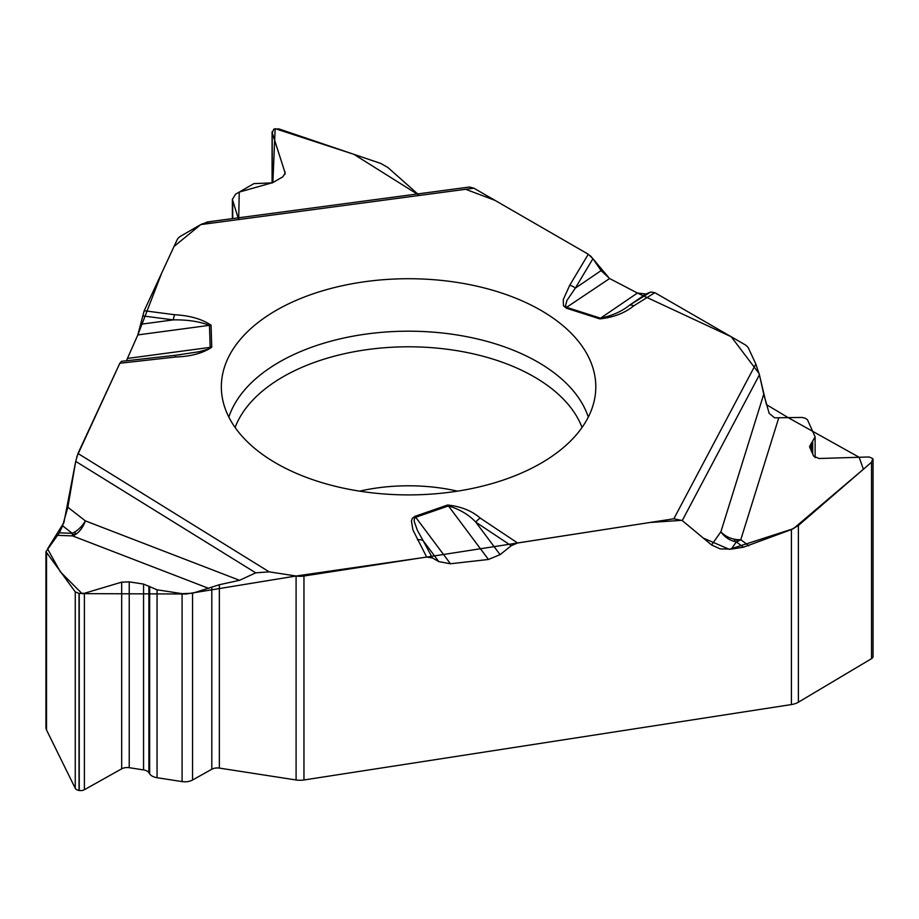 <?xml version="1.0" encoding="UTF-8"?>
<svg xmlns="http://www.w3.org/2000/svg" width="919" height="919" viewBox="0 0 919 919"><rect width="100%" height="100%" fill="white"/><g stroke="black" fill="none" stroke-linecap="round" stroke-linejoin="round"><path stroke-width="1.38" d="M238.101 217.86L232.381 199.366L235.586 194.196L253.908 183.616L272.369 182.858L282.857 176.804L285.166 173.071L272.242 132.773L273.793 129.154L278.928 128.913L380.799 163.456L387.841 167.465L417.685 193.932M588.298 254.241L569.711 285.292A9.121 7.03 30.9 0 1 575.294 288.175L601.083 270.611L592.939 258.698L588.298 254.241L473.894 188.188L469.425 187.028M601.083 270.611L609.619 278.537L637.43 293.035L645.965 294L650.629 292.035L654.856 292.667L744.677 344.522A15.198 8.776 180 0 1 748.606 348.45L755.82 364.004L673.845 518.787L682.254 520.556L711.57 544.956L720.887 531.779A19.448 15.692 -144.8 0 0 736.372 541.865A19.448 14.187 127.3 0 0 740.794 539.683A19.448 14.072 17.3 0 1 720.887 531.779L763.758 394.159L769.169 413.355L774.637 417.823L801.965 417.433L805.262 418.191L807.502 419.822L815.119 436.847L809.524 446.634L813.625 456.146L819.093 458.512L869.075 456.961L872.82 458.57L871.522 462.234L798.381 525.496L798.381 702.208L871.522 658.67L871.522 462.234M798.381 702.208A15.198 8.776 0 0 1 791.408 704.563L303.959 779.978A15.198 8.776 0 0 1 296.09 779.978L219.354 768.1A7.903 4.561 0 0 0 211.807 769.237L192.542 780.024A10.936 6.318 180 0 1 182.088 781.587L157.057 777.715A10.936 6.318 180 0 1 149.671 773.878L148.889 772.695A7.903 4.561 0 0 0 143.559 769.915L129.223 767.698A7.903 4.561 0 0 0 121.676 768.835L84.387 789.72A5.399 3.113 180 0 1 79.229 790.489L79.045 790.466A5.399 3.113 180 0 1 75.255 788.307L46.524 729.973A15.198 8.776 0 0 1 45.95 727.572L45.95 551.733M791.408 704.563L791.408 529.562L743.414 547.23L736.372 541.865A1.7 0.976 0 0 0 737.578 540.694A1.7 0.976 0 0 0 735.614 539.958A1.7 0.976 0 0 0 734.258 541.061M736.372 541.865L731.248 549.114L743.414 547.23M731.248 549.114L720.22 548.907L711.57 544.956M500.097 554.651L475.824 522.164C468.851 514.709 459.718 509.287 448.438 505.921L488.437 559.464L500.097 554.651L511.228 545.725L517.581 542.968L673.845 518.787M488.437 559.464L450.459 563.772L438.8 561.612L432.424 557.948L426.657 557.029L412.918 529.941L411.436 520.878L412.344 518.293L414.894 516.375L447.622 505.025C460.993 506.438 471.884 510.815 480.292 518.144A9.121 5.629 -56.4 0 0 475.824 522.164L511.228 545.725M239.537 580.314L219.354 584.725L192.542 593.26L182.088 593.663L157.057 589.791L143.559 584.07L129.223 581.865L121.676 582.152L84.387 593.283L79.045 593.456L75.255 591.87L45.95 551.699L59.321 532.836L72.222 533.307L62.584 525.806L67.857 507.254L85.364 520.878A19.448 11.327 -52.1 0 1 72.222 533.307A19.448 1.781 -87.9 0 0 72.555 535.892A19.448 11.89 111.1 0 0 85.364 520.878L239.537 580.314L255.723 572.836L269.175 571.848L296.09 576.006A15.198 8.776 180 0 0 303.959 576.006L426.657 557.029M873.05 459.626L873.05 656.499A5.399 3.113 180 0 1 871.522 658.67M763.758 394.159L759.427 374.826L755.82 364.004M791.408 529.562L798.381 525.496M62.584 525.806L59.321 532.836M67.857 507.254L75.714 461.384L77.966 453.469L269.175 571.848M121.538 361.351L119.838 363.246L77.966 453.469M140.952 324.223L173.277 319.892C187.131 319.628 199.205 321.443 209.486 325.326L137.827 334.918L126.397 360.788L137.827 334.918L144.203 310.748L177.08 239.916A15.198 8.776 180 0 1 181.009 235.976L200.721 224.604L473.894 188.188M207.866 221.893L200.721 224.604M360.11 282.409A187.223 108.097 180 0 1 595.569 392.16A187.223 108.097 180 0 1 408.564 494.904A187.223 108.097 180 0 1 221.571 392.16A187.223 108.097 180 0 1 360.11 282.409M592.939 258.698L575.294 288.175L566.897 300.513L565.53 305.625L566.632 307.302L609.619 278.537L637.43 293.035L600.521 318.192C612.215 315.711 621.807 311.438 629.308 305.349L645.965 294M650.629 292.035L629.308 305.349A9.121 5.468 58 0 1 633.685 305.878L654.856 292.667M447.622 505.025A9.121 3.837 -109.1 0 1 448.438 505.921L415.71 517.271L450.459 563.772M569.711 285.292L563.255 299.617L563.439 305.74L566.357 308.187A9.121 3.607 -72.3 0 1 567.126 307.497L600.521 318.192A9.121 3.607 107.7 0 0 599.751 318.87C613.455 317.423 624.759 313.092 633.685 305.878M174.817 355.412L199.009 351.747L207.981 349.254L210.152 347.371L127.649 358.41M142.652 315.883L173.277 319.892A9.121 1.643 -82.5 0 1 174.599 314.723L144.203 310.748M211.738 347.233L211.071 325.2A9.121 7.444 -1.7 0 0 209.486 325.326L210.152 347.371A9.121 7.444 178.3 0 1 211.738 347.233C202.915 353.218 190.899 356.469 175.713 357.009A9.121 1.413 -96.4 0 0 174.702 355.389A9.121 1.413 -96.4 0 0 174.587 355.435M414.894 516.375A9.121 3.837 -109.1 0 1 415.71 517.271L414.262 518.902L414.193 521.36L417.433 530.424L423.119 540.636L438.8 561.612M432.424 557.948L423.119 540.636A9.121 7.111 151.8 0 0 417.421 539.844M72.222 533.307A1.7 0.976 0 0 0 73.359 534.502A1.7 0.976 0 0 0 75.461 533.882A1.7 0.976 0 0 0 74.473 532.652M75.76 461.143L63.905 522.601L47.547 548.861L60.344 571.825L82.09 593.64L186.155 593.996L296.09 576.006L427.749 556.925L649.951 522.486L681.932 520.315L703.334 538.097L729.353 549.355L793.396 528.689L863.4 469.253L859.127 457.26L788.422 417.777L766.457 404.636L759.117 373.573L731.26 336.779L637.729 293.184M609.446 278.446L590.503 255.873M588.436 254.322L494.962 200.353L465.669 189.291M419.409 195.448L353.838 154.312L275.16 128.649L272.863 182.582L239.25 192.082L238.676 219.538M213.828 222.857L201.939 223.937M200.87 224.512L174.036 246.453L161.675 273.104L137.93 334.665M119.895 363.131L76.736 456.892M359.616 491.148A133.714 77.196 180 0 1 373.964 488.414A133.714 77.196 180 0 1 457.524 491.148M303.959 576.006L303.959 779.978M811.282 451.103L811.282 443.107M812.672 454.078L812.672 441.729M272.242 182.927L272.242 132.773M284.936 174.449L284.936 171.623M232.714 218.584L232.714 201.376M296.09 779.978L296.09 576.006M79.045 790.466L79.045 593.456M75.255 788.307L75.255 591.87M79.229 790.489L79.229 593.479M84.387 789.72L84.387 593.283M121.676 768.835L121.676 582.152M129.223 767.698L129.223 581.865M143.559 769.915L143.559 584.07M148.889 772.695L148.889 586.138M149.671 773.878L149.671 586.931M157.057 777.715L157.057 589.791M182.088 781.587L182.088 593.663M192.542 780.024L192.542 593.26M211.807 769.237L211.807 587.115M219.354 768.1L219.354 584.725M46.524 553.261L46.524 729.973M211.071 325.2C202.042 319.077 189.877 315.585 174.599 314.723M175.713 357.009L119.838 363.246M517.581 542.968L480.292 518.144M566.357 308.187L599.751 318.87M778.68 418.076L740.794 539.683L748.813 545.794M759.427 374.826L682.254 520.556M228.842 417.1A182.938 105.616 180 0 1 361.224 334.792A182.938 105.616 180 0 1 588.298 417.1M235.103 427.484A177.539 102.503 180 0 1 362.614 350.288A177.539 102.503 180 0 1 582.037 427.484M208.785 588.413L72.555 535.892L57.874 535.352M255.723 572.836L75.714 461.384M815.119 437.042L815.119 457.685M272.081 131.876L272.081 183.019M232.381 199.549L232.381 218.63M207.177 221.984L469.701 186.994M121.331 361.351L180.756 354.665"/></g></svg>
